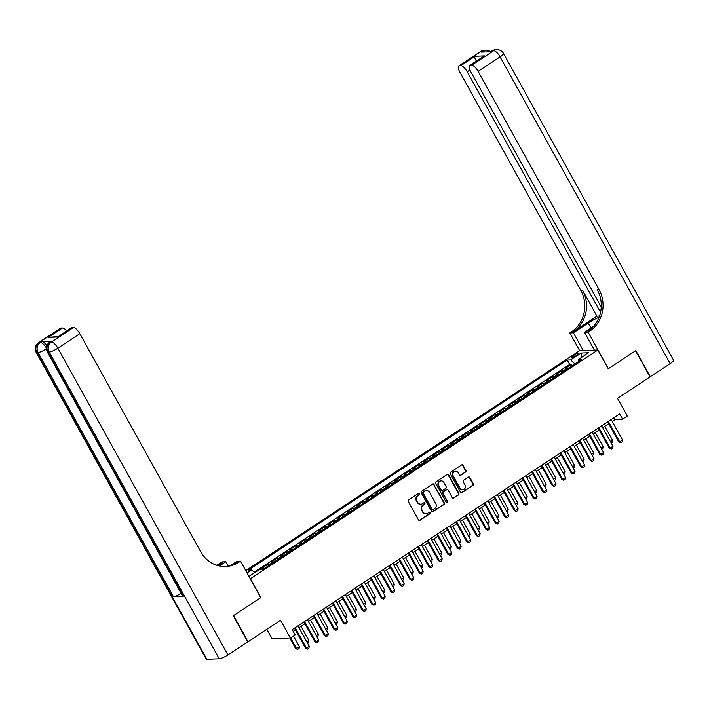<?xml version="1.0" encoding="UTF-8"?>
<svg xmlns="http://www.w3.org/2000/svg" width="709" height="709" viewBox="0 0 709 709"><rect width="100%" height="100%" fill="white"/><g stroke="black" fill="none" stroke-linecap="round" stroke-linejoin="round"><path stroke-width="1.06" d="M419.586 493.579A0.833 0.762 87.7 0 0 418.532 493.296L408.632 499.81A1.196 1.09 87.7 0 0 408.269 501.449L418.487 519.883A1.196 1.09 87.7 0 0 419.985 520.291L429.884 513.777A0.833 0.762 87.7 0 0 429.459 512.226A0.833 0.762 87.7 0 0 429.096 512.341L427.811 513.183A3.82 3.492 87.7 0 1 423.016 511.871L422.165 510.338A3.82 3.492 87.7 0 1 423.326 505.092L424.611 504.25A0.833 0.762 87.7 0 0 424.177 502.699A0.833 0.762 87.7 0 0 423.814 502.814L422.529 503.656A3.82 3.492 87.7 0 1 417.734 502.344L416.883 500.811A3.82 3.492 87.7 0 1 418.044 495.564L419.329 494.722A0.833 0.762 87.7 0 0 419.586 493.579M420.623 504.196A3.82 3.492 87.7 0 1 417.238 502.362L416.387 500.829A3.82 3.492 87.7 0 1 417.557 495.591L418.833 494.749A0.833 0.762 87.7 0 0 418.656 493.225M419.223 520.441A1.196 1.09 87.7 0 0 419.498 520.317L429.397 513.795A0.833 0.762 87.7 0 0 429.211 512.279M425.905 513.724A3.82 3.492 87.7 0 1 422.52 511.889L421.669 510.356A3.82 3.492 87.7 0 1 422.83 505.109L424.115 504.267A0.833 0.762 87.7 0 0 423.929 502.752M573.2 355.688A3.891 0.762 -29 0 0 571.374 357.513A3.891 0.762 -29 0 0 576.364 355.563A3.891 0.762 -29 0 0 578.189 353.738A3.891 0.762 -29 0 0 573.2 355.688M465.609 472.141A1.196 1.09 87.7 0 0 465.973 470.501L463.101 465.334A1.196 1.09 87.7 0 0 461.603 464.927L450.605 472.167A1.196 1.09 87.7 0 0 450.242 473.807L460.46 492.241A1.196 1.09 87.7 0 0 461.958 492.649L472.956 485.408A1.196 1.09 87.7 0 0 473.32 483.768L469.854 477.52A1.196 1.09 87.7 0 0 468.357 477.113L463.651 480.206A1.196 1.09 87.7 0 0 463.287 481.845L465.007 484.947A3.191 2.916 87.7 0 1 462.64 489.777A3.191 2.916 87.7 0 1 460.026 488.226L453.29 476.094A3.191 2.916 87.7 0 1 455.657 471.263A3.191 2.916 87.7 0 1 458.28 472.806L459.397 474.835A1.196 1.09 87.7 0 0 460.903 475.243L465.113 472.167A1.196 1.09 87.7 0 0 465.476 470.528L462.605 465.352A1.196 1.09 87.7 0 0 461.878 464.794M250.437 578.819L260.85 597.598L233.562 615.58L248.017 641.663L280.534 620.251L290.362 637.985L295.112 634.856L292.214 629.645L619.693 413.941L622.582 419.161L627.332 416.032L617.495 398.298L650.011 376.887L635.548 350.795L608.26 368.777L597.847 349.989L250.312 578.828M434.13 484.415A1.196 1.09 87.7 0 0 432.623 484.008L421.633 491.248A1.196 1.09 87.7 0 0 421.27 492.888L431.489 511.322A1.196 1.09 87.7 0 0 432.986 511.73L443.976 504.489A1.196 1.09 87.7 0 0 444.348 502.849L433.633 484.442A1.196 1.09 87.7 0 0 432.898 483.884M436.124 481.703L447.113 474.463A1.196 1.09 87.7 0 1 448.611 474.879L458.829 493.313A1.196 1.09 87.7 0 1 458.466 494.953L453.76 498.046A1.196 1.09 87.7 0 1 452.262 497.638L448.123 490.158A1.196 1.09 87.7 0 0 446.617 489.751L443.497 491.807A1.196 1.09 87.7 0 0 443.134 493.446L447.45 501.228A0.833 0.762 87.7 0 1 446.83 502.495A0.833 0.762 87.7 0 1 446.147 502.087L435.76 483.343A1.196 1.09 87.7 0 1 436.124 481.703M572.11 365.755L571.33 364.355L565.64 368.104L567.439 368.033L563.646 370.532A4.866 1.737 56.6 0 1 564.497 370.772M562.618 372.003L561.838 370.603L556.148 374.352L557.948 374.281L554.154 376.78A4.866 1.737 56.6 0 1 555.005 377.028M553.126 378.26L552.346 376.86L546.657 380.609L548.456 380.538L544.663 383.037A4.866 1.737 56.6 0 1 545.513 383.277M543.635 384.508L542.855 383.108L537.165 386.857L538.964 386.786L535.171 389.285A4.866 1.737 56.6 0 1 536.022 389.525M534.143 390.765L533.363 389.365L527.673 393.114L529.472 393.043L525.679 395.542A4.866 1.737 56.6 0 1 526.53 395.782M524.651 397.013L523.871 395.613L518.182 399.362L519.981 399.291L516.187 401.79A4.866 1.737 56.6 0 1 517.038 402.03M515.159 403.27L514.38 401.861L508.69 405.619L510.489 405.539L506.696 408.047A4.866 1.737 56.6 0 1 507.547 408.287M505.668 409.518L504.888 408.118L499.198 411.867L500.997 411.796L497.204 414.295A4.866 1.737 56.6 0 1 498.046 414.535M496.176 415.775L495.396 414.366L489.697 418.124L491.505 418.044L487.712 420.552A4.866 1.737 56.6 0 1 488.554 420.791M486.684 422.023L485.904 420.623L480.206 424.372L482.014 424.301L478.221 426.8A4.866 1.737 56.6 0 1 479.062 427.04M477.192 428.28L476.413 426.871L470.714 430.629L472.522 430.549L468.729 433.048A4.866 1.737 56.6 0 1 469.571 433.296M467.701 434.528L466.921 433.128L461.222 436.877L463.03 436.806L459.237 439.305A4.866 1.737 56.6 0 1 460.079 439.545M458.209 440.785L457.429 439.376L451.73 443.134L453.538 443.054L449.745 445.553A4.866 1.737 56.6 0 1 450.587 445.801M448.717 447.033L447.937 445.633L442.239 449.382L444.047 449.311L440.254 451.81A4.866 1.737 56.6 0 1 441.095 452.05M439.226 453.281L438.446 451.881L432.747 455.63L434.555 455.559L430.753 458.058A4.866 1.737 56.6 0 1 431.604 458.306M429.734 459.538L428.954 458.138L423.255 461.887L425.063 461.816L421.261 464.315A4.866 1.737 56.6 0 1 422.112 464.555M420.242 465.786L419.462 464.386L413.764 468.135L415.571 468.064L411.769 470.563A4.866 1.737 56.6 0 1 412.62 470.803M410.75 472.043L409.97 470.643L404.272 474.392L406.08 474.321L402.278 476.82A4.866 1.737 56.6 0 1 403.129 477.06M401.25 478.291L400.479 476.891L394.78 480.64L396.588 480.569L392.786 483.068A4.866 1.737 56.6 0 1 393.637 483.308M391.758 484.548L390.987 483.139L385.288 486.897L387.096 486.817L383.294 489.325A4.866 1.737 56.6 0 1 384.145 489.564M382.266 490.796L381.495 489.396L375.797 493.145L377.605 493.074L373.803 495.573A4.866 1.737 56.6 0 1 374.653 495.813M372.774 497.053L372.003 495.644L366.305 499.402L368.113 499.322L364.311 501.83A4.866 1.737 56.6 0 1 365.162 502.069M363.283 503.301L362.512 501.901L356.813 505.65L358.621 505.579L354.819 508.078A4.866 1.737 56.6 0 1 355.67 508.318M353.791 509.558L353.02 508.149L347.321 511.907L349.129 511.827L345.327 514.326A4.866 1.737 56.6 0 1 346.178 514.574M344.299 515.806L343.528 514.406L337.83 518.155L339.629 518.084L335.836 520.583A4.866 1.737 56.6 0 1 336.686 520.823M334.808 522.063L334.028 520.654L328.338 524.412L330.137 524.332L326.344 526.831A4.866 1.737 56.6 0 1 327.195 527.079M325.316 528.311L324.536 526.911L318.846 530.66L320.645 530.589L316.852 533.088A4.866 1.737 56.6 0 1 317.703 533.328M315.824 534.559L315.044 533.159L309.354 536.908L311.154 536.837L307.36 539.336A4.866 1.737 56.6 0 1 308.211 539.584M306.332 540.816L305.552 539.416L299.863 543.165L301.662 543.094L297.869 545.593A4.866 1.737 56.6 0 1 298.719 545.833M296.841 547.064L296.061 545.664L290.371 549.413L292.17 549.342L288.377 551.841A4.866 1.737 56.6 0 1 289.228 552.081M287.349 553.321L286.569 551.921L280.879 555.67L282.678 555.599L278.885 558.098A4.866 1.737 56.6 0 1 279.736 558.337M277.857 559.569L277.077 558.169L271.387 561.918L273.187 561.847L269.393 564.346A4.866 1.737 56.6 0 1 270.244 564.586M268.365 565.826L267.585 564.417L261.896 568.175L263.695 568.095A4.866 1.737 56.6 0 1 264.546 568.343M246.741 572.385A3.775 0.736 -29 0 0 246.9 571.933A3.775 0.736 -29 0 0 246.44 571.835M245.757 570.603L579.554 350.742L597.847 349.989M571.33 364.355L569.681 364.417L567.244 360.039L248.318 570.107L251.775 569.965L254.655 572.712M567.244 360.039L570.71 359.897L581.15 353.02L588.665 352.71L578.225 359.587L581.681 359.445L262.747 569.522L259.29 569.664L248.992 576.444M247.104 573.04L251.775 569.965M267.585 564.417L269.393 564.346M277.077 558.169L278.885 558.098M286.569 551.921L288.377 551.841M296.061 545.664L297.869 545.593M305.552 539.416L307.36 539.336M315.044 533.159L316.852 533.088M324.536 526.911L326.344 526.831M334.028 520.654L335.836 520.583M343.528 514.406L345.327 514.326M353.02 508.149L354.819 508.078M362.512 501.901L364.311 501.83M372.003 495.644L373.803 495.573M381.495 489.396L383.294 489.325M390.987 483.139L392.786 483.068M400.479 476.891L402.278 476.82M409.97 470.643L411.769 470.563M419.462 464.386L421.261 464.315M428.954 458.138L430.753 458.058M438.446 451.881L440.254 451.81M447.937 445.633L449.745 445.553M457.429 439.376L459.237 439.305M466.921 433.128L468.729 433.048M476.413 426.871L478.221 426.8M485.904 420.623L487.712 420.552M495.396 414.366L497.204 414.295M504.888 408.118L506.696 408.047M514.38 401.861L516.187 401.79M523.871 395.613L525.679 395.542M533.363 389.365L535.171 389.285M542.855 383.108L544.663 383.037M552.346 376.86L554.154 376.78M561.838 370.603L563.646 370.532M569.681 364.417L254.159 572.243M266.823 629.273L272.07 638.729L290.362 637.985M612.213 421.403L615.173 419.462L622.582 419.161M293.251 631.497L295.458 630.044M298.976 627.731L304.95 623.787M308.468 621.474L314.442 617.539M317.96 615.226L323.933 611.291M327.452 608.969L333.434 605.034M336.943 602.721L342.926 598.786M346.435 596.464L352.417 592.529M355.927 590.216L361.909 586.281M365.419 583.968L371.401 580.024M374.91 577.711L380.893 573.776M384.402 571.463L390.384 567.519M393.894 565.206L399.876 561.271M403.386 558.958L409.368 555.014M412.877 552.701L418.859 548.766M422.369 546.453L428.351 542.509M431.861 540.196L437.843 536.261M441.352 533.948L447.335 530.013M450.853 527.691L456.826 523.756M460.345 521.443L466.318 517.508M469.837 515.186L475.81 511.251M479.328 508.938L485.302 505.003M488.82 502.69L494.793 498.746M498.312 496.433L504.285 492.498M507.804 490.185L513.777 486.241M517.295 483.928L523.269 479.993M526.787 477.68L532.76 473.736M536.279 471.423L542.252 467.488M545.77 465.175L551.744 461.231M555.262 458.918L561.236 454.983M564.754 452.67L570.727 448.735M574.246 446.413L580.228 442.478M583.737 440.165L589.72 436.23M593.229 433.908L599.211 429.973M602.721 427.66L608.703 423.725M614.136 417.601L615.173 419.462M274.037 562.086A4.866 1.737 -123.4 0 0 273.187 561.847M283.529 555.838A4.866 1.737 -123.4 0 0 282.678 555.599M293.021 549.581A4.866 1.737 -123.4 0 0 292.17 549.342M302.513 543.333A4.866 1.737 -123.4 0 0 301.662 543.094M312.004 537.076A4.866 1.737 -123.4 0 0 311.154 536.837M321.496 530.828A4.866 1.737 -123.4 0 0 320.645 530.589M330.988 524.571A4.866 1.737 -123.4 0 0 330.137 524.332M340.48 518.323A4.866 1.737 -123.4 0 0 339.629 518.084M349.971 512.075A4.866 1.737 -123.4 0 0 349.129 511.827M359.463 505.818A4.866 1.737 -123.4 0 0 358.621 505.579M368.955 499.57A4.866 1.737 -123.4 0 0 368.113 499.322M378.446 493.313A4.866 1.737 -123.4 0 0 377.605 493.074M387.938 487.065A4.866 1.737 -123.4 0 0 387.096 486.817M397.43 480.808A4.866 1.737 -123.4 0 0 396.588 480.569M406.931 474.56A4.866 1.737 -123.4 0 0 406.08 474.321M416.422 468.303A4.866 1.737 -123.4 0 0 415.571 468.064M425.914 462.055A4.866 1.737 -123.4 0 0 425.063 461.816M435.406 455.798A4.866 1.737 -123.4 0 0 434.555 455.559M444.897 449.55A4.866 1.737 -123.4 0 0 444.047 449.311M454.389 443.293A4.866 1.737 -123.4 0 0 453.538 443.054M463.881 437.045A4.866 1.737 -123.4 0 0 463.03 436.806M473.373 430.797A4.866 1.737 -123.4 0 0 472.522 430.549M482.864 424.54A4.866 1.737 -123.4 0 0 482.014 424.301M492.356 418.292A4.866 1.737 -123.4 0 0 491.505 418.044M501.848 412.035A4.866 1.737 -123.4 0 0 500.997 411.796M511.34 405.787A4.866 1.737 -123.4 0 0 510.489 405.539M520.831 399.53A4.866 1.737 -123.4 0 0 519.981 399.291M530.323 393.282A4.866 1.737 -123.4 0 0 529.472 393.043M539.815 387.025A4.866 1.737 -123.4 0 0 538.964 386.786M549.307 380.777A4.866 1.737 -123.4 0 0 548.456 380.538M558.798 374.52A4.866 1.737 -123.4 0 0 557.948 374.281M578.225 359.587L578.384 361.625M568.29 368.272A4.866 1.737 -123.4 0 0 567.439 368.033M574.919 363.912L570.71 359.897M581.15 353.02L581.486 357.442M432.215 511.88A1.196 1.09 87.7 0 0 432.49 511.756L443.488 504.516A1.196 1.09 87.7 0 0 443.852 502.876L433.633 484.442M423.45 492.011A0.833 0.762 87.7 0 0 423.193 493.154L432.162 509.337A0.833 0.762 87.7 0 0 433.217 509.62L434.564 508.734A3.82 3.492 87.7 0 0 435.734 503.496L429.601 492.436A3.82 3.492 87.7 0 0 424.806 491.115L422.954 492.028A0.833 0.762 87.7 0 0 422.706 493.18L423.193 493.154M432.605 509.709A0.833 0.762 87.7 0 1 431.675 509.354L422.706 493.18M426.215 490.601A3.82 3.492 87.7 0 0 424.31 491.142L424.806 491.115M422.954 492.028L424.31 491.142M452.998 498.197A1.196 1.09 87.7 0 0 453.273 498.064L457.97 494.971A1.196 1.09 87.7 0 0 458.342 493.331L448.123 474.897A1.196 1.09 87.7 0 0 447.388 474.339M446.892 489.627A1.196 1.09 87.7 0 0 446.129 489.768L443.001 491.824A1.196 1.09 87.7 0 0 442.638 493.464L447.45 501.228M446.581 502.459A0.833 0.762 87.7 0 0 446.954 501.245M443.816 482.404A3.191 2.916 87.7 0 0 441.193 480.853A3.191 2.916 87.7 0 0 438.836 485.683L441.202 489.963A1.196 1.09 87.7 0 0 442.708 490.371L445.828 488.315A1.196 1.09 87.7 0 0 446.191 486.675L443.816 482.404M440.954 480.879A3.191 2.916 87.7 0 0 438.339 485.709L438.836 485.683M441.937 490.522A1.196 1.09 87.7 0 1 440.714 489.981L438.339 485.709M460.132 475.393A1.196 1.09 87.7 0 0 460.407 475.26L465.113 472.167M455.408 471.281A3.191 2.916 87.7 0 0 452.803 476.111L453.29 476.094M462.392 489.777A3.191 2.916 87.7 0 1 459.529 488.253L452.803 476.111M461.196 492.799A1.196 1.09 87.7 0 0 461.47 492.666L472.46 485.426A1.196 1.09 87.7 0 0 472.823 483.786L469.367 477.538A1.196 1.09 87.7 0 0 468.631 476.98M289.768 638.011L295.635 648.602L296.53 648.567L299.375 646.688L293.429 635.964M299.375 646.688L299.047 648.531L297.62 649.471L295.635 648.602M290.584 637.843L296.53 648.567L297.62 649.471M297.948 625.87L309.266 646.289L308.929 648.123L307.511 649.063L305.526 648.203L294.43 628.183M309.266 646.289L306.412 648.159L295.095 627.749M307.511 649.063L305.526 648.203M51.615 341.144L50.188 342.084A7.303 2.606 -123.4 0 0 49.648 342.243L51.075 341.304A7.303 2.606 56.6 0 1 51.615 341.144L41.725 341.543A7.303 2.606 56.6 0 1 46.874 345.655M233.279 615.766L260.752 597.669L240.511 561.147L238.898 562.21A30.416 27.784 -92.3 0 1 225.684 566.518A30.416 27.784 -92.3 0 1 200.709 551.753L79.842 333.691L57.863 348.172L227.899 654.912L247.733 641.849L233.279 615.766M228.192 566.048L225.808 561.75L219.373 565.986M225.808 561.75L222.218 561.891L220.605 562.955A30.416 27.784 -92.3 0 1 216.467 565.188M218.133 565.685L222.387 562.884A30.416 27.784 -92.3 0 1 217.371 565.472M240.511 561.147L236.93 561.298L230.779 565.348M227.899 654.912A7.303 1.427 151 0 1 219.232 658.785L49.205 352.045L47.964 352.089A7.303 6.665 87.7 0 1 50.188 342.084L51.429 342.03L73.399 327.558L71.946 327.611A7.303 2.606 56.6 0 0 71.396 327.78L57.704 336.997L48.265 337.378L62.498 328.001L61.045 328.063L39.066 342.536L41.725 341.543M62.498 328.001A7.303 2.606 56.6 0 1 66.681 330.881M181.132 593.362A7.303 1.427 151 0 1 173.413 596.641L38.082 352.497L36.841 352.541A7.303 6.665 87.7 0 1 39.066 342.536A7.303 2.606 -123.4 0 0 38.525 342.695L60.495 328.223A7.303 2.606 56.6 0 1 61.045 328.063M219.232 658.785L206.877 659.29A7.303 1.427 151 0 1 206.186 659.078L36.15 352.329A7.303 1.427 -29 0 0 36.841 352.541L206.877 659.29M173.413 596.641L183.294 596.234A7.303 1.427 151 0 1 182.612 596.021L47.281 351.877A7.303 1.427 -29 0 0 47.964 352.089L183.294 596.234M73.399 327.558A7.303 2.606 56.6 0 1 79.842 333.691M238.898 562.21L237.125 562.281A30.416 27.784 -92.3 0 1 224.788 566.535M48.265 337.378L58.12 336.527M480.755 51.411A7.303 7.303 0 0 1 484.477 50.215A7.303 6.665 87.7 0 0 481.305 51.243L459.326 65.715A7.303 2.606 -123.4 0 0 458.785 65.884L480.755 51.411A7.303 2.606 56.6 0 1 481.305 51.243L482.537 51.199L481.119 52.129L491 51.73L493.659 50.738A7.303 2.606 56.6 0 1 500.102 56.88L478.123 71.352A7.303 2.606 -123.4 0 0 471.689 65.219L493.659 50.738A7.303 6.665 -92.3 0 1 496.841 49.71A7.303 7.303 0 0 1 503.514 53.459A7.303 1.427 -29 0 1 500.102 56.88L670.129 363.628L650.295 376.692L635.831 350.609L608.357 368.707L588.115 332.193L589.728 331.13A30.416 27.784 87.7 0 0 598.999 289.414L478.123 71.352M599.034 317.286A13.684 2.685 -29 0 0 588.257 323.012L573.404 332.796L569.823 332.938L571.436 331.874A30.416 27.784 87.7 0 0 580.706 290.158L459.831 72.096A7.303 2.606 -123.4 0 1 458.785 65.884M594.39 350.131L584.526 332.335L593.389 326.503M584.526 332.335L588.115 332.193M596.943 316.17L573.218 331.803A30.416 27.784 87.7 0 0 582.488 290.087L596.943 316.17L599.486 316.072M476.483 61.178C474.977 58.82 474.498 57.19 475.03 56.277L484.469 55.896L470.227 65.272L471.689 65.219M470.227 65.272A7.303 2.606 -123.4 0 0 469.686 65.441A7.303 2.606 -123.4 0 0 470.732 71.653L601.232 307.077M503.514 53.459L673.55 360.207A7.303 1.427 151 0 1 670.129 363.628M583.268 350.583L573.404 332.796M579.687 350.733L569.823 332.938M600.541 312.306L467.222 71.795A7.303 2.606 -123.4 0 0 460.788 65.662L475.03 56.277M459.326 65.715L460.788 65.662M589.728 331.13L587.947 331.2A30.416 27.784 87.7 0 0 597.217 289.485L598.999 289.414M484.469 55.896L469.686 65.441M306.784 641.813L308.867 640.44L301.059 626.357M308.867 640.44L308.539 642.274L307.44 643.001M316.276 635.556L318.359 634.183L310.551 620.1M318.359 634.183L318.031 636.026L316.932 636.744M325.768 629.308L327.85 627.935L320.043 613.852M327.85 627.935L327.523 629.778L326.424 630.496M335.26 623.051L337.342 621.678L329.534 607.595M337.342 621.678L337.014 623.521L335.915 624.239M307.44 619.613L318.758 640.032L318.421 641.875L317.003 642.815L315.018 641.946L303.922 621.935M318.758 640.032L315.904 641.911L304.586 621.492M317.003 642.815L315.018 641.946M316.932 613.365L328.249 633.784L327.912 635.627L326.494 636.558L324.509 635.698L313.413 615.678M328.249 633.784L325.396 635.663L314.078 615.244M326.494 636.558L324.509 635.698M326.424 607.108L337.741 627.527L337.404 629.37L335.986 630.31L334.001 629.441L322.905 609.43M337.741 627.527L334.887 629.406L323.57 608.987M335.986 630.31L334.001 629.441M335.915 600.86L347.233 621.279L346.896 623.122L345.478 624.053L343.493 623.193L332.397 603.173M347.233 621.279L344.379 623.158L333.062 602.739M345.478 624.053L343.493 623.193M344.751 616.803L346.834 615.43L339.026 601.347M346.834 615.43L346.506 617.273L345.407 617.991M345.407 594.612L356.724 615.022L356.397 616.865L354.97 617.805L352.985 616.936L341.889 596.925M356.724 615.022L353.88 616.901L342.553 596.482M354.97 617.805L352.985 616.936M354.243 610.546L356.326 609.173L348.518 595.09M356.326 609.173L355.998 611.016L354.899 611.743M354.899 588.355L366.216 608.774L365.888 610.617L364.461 611.548L362.476 610.688L351.38 590.668M366.216 608.774L363.371 610.653L352.045 590.234M364.461 611.548L362.476 610.688M363.735 604.298L365.817 602.925L358.01 588.842M365.817 602.925L365.489 604.768L364.391 605.486M364.391 582.107L375.708 602.526L375.38 604.36L373.953 605.3L371.968 604.431L360.872 584.42M375.708 602.526L372.863 604.396L361.546 583.977M373.953 605.3L371.968 604.431M373.226 598.05L375.309 596.677L367.501 582.594M375.309 596.677L374.981 598.511L373.882 599.238M373.882 575.85L385.2 596.269L384.872 598.112L383.445 599.052L381.46 598.183L370.364 578.163M385.2 596.269L382.355 598.148L371.037 577.729M383.445 599.052L381.46 598.183M382.718 591.793L384.801 590.42L377.002 576.337M384.801 590.42L384.473 592.263L383.374 592.981M383.374 569.602L394.691 590.021L394.364 591.855L392.937 592.795L390.951 591.926L379.856 571.915M394.691 590.021L391.847 591.891L380.529 571.472M392.937 592.795L390.951 591.926M392.21 585.545L394.293 584.172L386.494 570.089M394.293 584.172L393.965 586.006L392.866 586.733M392.866 563.345L404.183 583.764L403.855 585.607L402.428 586.547L400.443 585.678L389.347 565.658M404.183 583.764L401.338 585.643L390.021 565.224M402.428 586.547L400.443 585.678M401.702 579.288L403.784 577.915L395.985 563.832M403.784 577.915L403.456 579.758L402.358 580.476M402.358 557.097L413.675 577.516L413.347 579.35L411.92 580.29L409.935 579.421L398.839 559.41M413.675 577.516L410.83 579.386L399.513 558.967M411.92 580.29L409.935 579.421M411.193 573.04L413.276 571.667L405.477 557.584M413.276 571.667L412.948 573.501L411.849 574.228M411.849 550.84L423.167 571.259L422.839 573.102L421.412 574.042L419.427 573.173L408.34 553.162M423.167 571.259L420.322 573.138L409.004 552.719M421.412 574.042L419.427 573.173M420.685 566.783L422.768 565.41L414.969 551.327M422.768 565.41L422.44 567.253L421.35 567.971M421.341 544.592L432.658 565.011L432.33 566.846L430.904 567.785L428.918 566.925L417.831 546.905M432.658 565.011L429.814 566.881L418.496 546.471M430.904 567.785L428.918 566.925M430.177 560.535L432.26 559.162L424.461 545.079M432.26 559.162L431.932 560.996L430.842 561.723M430.833 538.335L442.15 558.754L441.822 560.597L440.395 561.537L438.41 560.668L427.323 540.657M442.15 558.754L439.305 560.633L427.988 540.214M440.395 561.537L438.41 560.668M439.669 554.278L441.76 552.905L433.952 538.822M441.76 552.905L441.423 554.748L440.333 555.466M440.324 532.087L451.642 552.506L451.314 554.349L449.887 555.28L447.911 554.42L436.815 534.4M451.642 552.506L448.797 554.376L437.48 533.966M449.887 555.28L447.911 554.42M449.16 548.03L451.252 546.657L443.444 532.574M451.252 546.657L450.915 548.5L449.825 549.218M449.816 525.83L461.134 546.249L460.806 548.092L459.379 549.032L457.402 548.163L446.307 528.152M461.134 546.249L458.289 548.128L446.971 527.709M459.379 549.032L457.402 548.163M458.652 541.773L460.744 540.4L452.936 526.317M460.744 540.4L460.407 542.243L459.317 542.961M459.308 519.582L470.625 540.001L470.297 541.844L468.871 542.775L466.894 541.915L455.798 521.895M470.625 540.001L467.78 541.88L456.463 521.461M468.871 542.775L466.894 541.915M468.144 535.525L470.235 534.152L462.428 520.069M470.235 534.152L469.899 535.995L468.809 536.713M468.8 513.334L480.117 533.744L479.789 535.587L478.362 536.527L476.386 535.658L465.29 515.647M480.117 533.744L477.272 535.623L465.955 515.204M478.362 536.527L476.386 535.658M477.636 529.269L479.727 527.895L471.919 513.812M479.727 527.895L479.39 529.738L478.3 530.465M478.291 507.077L489.609 527.496L489.281 529.339L487.854 530.27L485.878 529.41L474.782 509.39M489.609 527.496L486.764 529.375L475.447 508.956M487.854 530.27L485.878 529.41M487.127 523.02L489.219 521.647L481.411 507.564M489.219 521.647L488.882 523.49L487.792 524.208M487.783 500.829L499.101 521.248L498.773 523.082L497.346 524.022L495.369 523.153L484.274 503.142M499.101 521.248L496.256 523.118L484.938 502.699M497.346 524.022L495.369 523.153M496.619 516.772L498.711 515.399L490.903 501.316M498.711 515.399L498.374 517.233L497.284 517.96M497.275 494.572L508.592 514.991L508.264 516.834L506.838 517.774L504.861 516.905L493.765 496.885M508.592 514.991L505.747 516.87L494.43 496.451M506.838 517.774L504.861 516.905M506.12 510.515L508.202 509.142L500.394 495.059M508.202 509.142L507.866 510.985L506.775 511.703M506.767 488.324L518.084 508.743L517.756 510.577L516.338 511.517L514.353 510.648L503.257 490.637M518.084 508.743L515.239 510.613L503.922 490.194M516.338 511.517L514.353 510.648M515.611 504.267L517.694 502.894L509.886 488.811M517.694 502.894L517.366 504.728L516.267 505.455M516.258 482.067L527.585 502.486L527.248 504.329L525.83 505.269L523.845 504.4L512.749 484.38M527.585 502.486L524.731 504.365L513.413 483.946M525.83 505.269L523.845 504.4M525.103 498.01L527.186 496.637L519.378 482.554M527.186 496.637L526.858 498.48L525.759 499.198M525.75 475.819L537.076 496.238L536.74 498.072L535.322 499.012L533.336 498.143L522.241 478.132M537.076 496.238L534.223 498.108L522.905 477.689M535.322 499.012L533.336 498.143M534.595 491.762L536.678 490.389L528.87 476.306M536.678 490.389L536.35 492.223L535.251 492.95M535.251 469.562L546.568 489.981L546.231 491.824L544.813 492.764L542.828 491.895L531.732 471.884M546.568 489.981L543.714 491.86L532.397 471.441M544.813 492.764L542.828 491.895M544.087 485.505L546.169 484.132L538.361 470.049M546.169 484.132L545.841 485.975L544.742 486.693M544.742 463.314L556.06 483.733L555.723 485.568L554.305 486.507L552.32 485.647L541.224 465.627M556.06 483.733L553.206 485.603L541.889 465.193M554.305 486.507L552.32 485.647M553.578 479.257L555.661 477.884L547.853 463.801M555.661 477.884L555.333 479.718L554.234 480.445M554.234 457.057L565.552 477.476L565.215 479.319L563.797 480.259L561.812 479.39L550.716 459.379M565.552 477.476L562.698 479.355L551.38 458.936M563.797 480.259L561.812 479.39M563.07 473L565.153 471.627L557.345 457.544M565.153 471.627L564.825 473.47L563.726 474.188M563.726 450.809L575.043 471.228L574.707 473.071L573.289 474.002L571.303 473.142L560.207 453.122M575.043 471.228L572.19 473.098L560.872 452.688M573.289 474.002L571.303 473.142M572.562 466.752L574.644 465.379L566.837 451.296M574.644 465.379L574.317 467.213L573.218 467.94M573.218 444.552L584.535 464.971L584.198 466.814L582.78 467.754L580.795 466.885L569.699 446.874M584.535 464.971L581.681 466.85L570.364 446.431M582.78 467.754L580.795 466.885M582.054 460.495L584.136 459.122L576.328 445.039M584.136 459.122L583.808 460.965L582.709 461.683M582.709 438.304L594.027 458.723L593.69 460.566L592.272 461.497L590.287 460.637L579.191 440.617M594.027 458.723L591.173 460.602L579.856 440.183M592.272 461.497L590.287 460.637M591.545 454.247L593.628 452.874L585.82 438.791M593.628 452.874L593.3 454.717L592.201 455.435M592.201 432.056L603.519 452.466L603.191 454.309L601.764 455.249L599.779 454.38L588.683 434.369M603.519 452.466L600.674 454.345L589.347 433.926M601.764 455.249L599.779 454.38M601.037 447.991L603.12 446.617L595.312 432.534M603.12 446.617L602.792 448.46L601.693 449.187M601.693 425.799L613.01 446.218L612.682 448.061L611.255 448.992L609.27 448.132L598.174 428.112M613.01 446.218L610.165 448.097L598.839 427.678M611.255 448.992L609.27 448.132M610.529 441.742L612.611 440.369L604.804 426.286M612.611 440.369L612.284 442.212L611.185 442.93M611.185 419.551L622.502 439.97L622.174 441.804L620.747 442.744L618.762 441.875L607.666 421.864M622.502 439.97L619.657 441.84L608.34 421.421M620.747 442.744L618.762 441.875M263.695 568.095L261.453 569.575M417.557 495.591L418.044 495.564M416.387 500.829L416.883 500.811M417.238 502.362L417.734 502.344M424.115 504.267L424.611 504.25M422.83 505.109L423.326 505.092M421.669 510.356L422.165 510.338M422.52 511.889L423.016 511.871M429.397 513.795L429.884 513.777M419.498 520.317L419.985 520.291M418.833 494.749L419.329 494.722M443.852 502.876L444.348 502.849M443.488 504.516L443.976 504.489M432.49 511.756L432.986 511.73M431.675 509.354L432.162 509.337M448.123 474.897L448.611 474.879M458.342 493.331L458.829 493.313M457.97 494.971L458.466 494.953M453.273 498.064L453.76 498.046M446.129 489.768L446.617 489.751M443.001 491.824L443.497 491.807M442.638 493.464L443.134 493.446M440.714 489.981L441.202 489.963M460.407 475.26L460.903 475.243M459.529 488.253L460.026 488.226M469.367 477.538L469.854 477.52M472.823 483.786L473.32 483.768M472.46 485.426L472.956 485.408M461.47 492.666L461.958 492.649M462.605 465.352L463.101 465.334M465.476 470.528L465.973 470.501M222.387 562.884L220.605 562.955M71.946 327.611L57.704 336.997M46.369 347.986A7.303 2.606 -123.4 0 0 40.307 342.482A7.303 6.665 -92.3 0 0 38.082 352.497A7.303 1.427 -29 0 0 46.377 348.855M57.863 348.172A7.303 2.606 -123.4 0 0 51.429 342.03A7.303 6.665 -92.3 0 0 49.205 352.045A7.303 1.427 -29 0 0 57.863 348.172M573.218 331.803L571.436 331.874M582.488 290.087L580.706 290.158M469.934 70.014L467.222 71.795M491.886 50.959A7.303 2.606 56.6 0 1 492.427 50.791A7.303 6.665 87.7 0 1 495.6 49.763A7.303 7.303 0 0 0 491.886 50.959L490.69 51.739M490.557 51.748A7.303 7.303 0 0 0 485.709 50.162A7.303 6.665 -92.3 0 0 482.537 51.199A7.303 2.606 56.6 0 1 484.522 51.996M591.049 328.045L588.257 323.012M420.375 504.223L420.871 504.196M425.657 513.741L426.153 513.724M432.357 509.762L432.853 509.744M425.967 490.601L426.463 490.575M446.643 489.6L447.14 489.582M440.706 480.87L441.193 480.853M441.689 490.566L442.186 490.539M455.16 471.281L455.657 471.263M462.153 489.795L462.64 489.777M38.525 342.695A7.303 7.303 0 0 0 36.15 352.329M49.648 342.243A7.303 7.303 0 0 0 47.281 351.877M495.6 49.763L496.841 49.71M484.477 50.215L485.709 50.162"/></g></svg>

